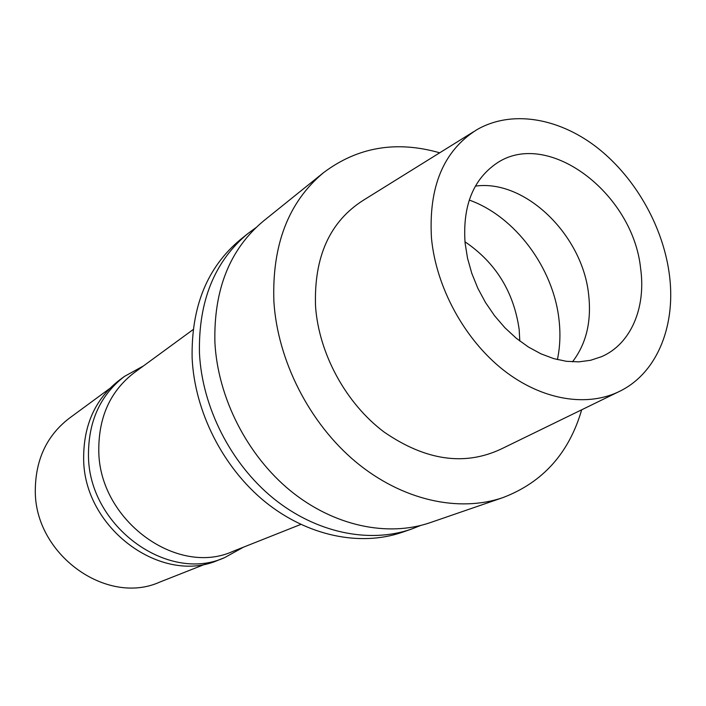 <?xml version="1.0" encoding="UTF-8"?>
<svg xmlns="http://www.w3.org/2000/svg" width="706" height="706" viewBox="0 0 706 706"><rect width="100%" height="100%" fill="white"/><g stroke="black" fill="none" stroke-linecap="round" stroke-linejoin="round"><path stroke-width="1.06" d="M431.481 238.222C428.454 186.869 443.536 150.722 476.735 129.78C511.073 109.827 557.722 117.584 595.917 146.654C634.112 175.926 662.307 224.552 669.12 272.719C676.498 323.516 658.31 371.621 620.892 390.692C588.195 407.653 542.376 400.62 503.413 370.059C464.522 339.445 436.087 287.324 431.481 238.222M465.095 243.102L467.54 258.255L471.82 273.434L477.847 288.295L485.49 302.503L494.579 315.758L504.914 327.76L516.262 338.236L528.362 346.99L540.937 353.821L553.725 358.622L566.433 361.313L578.805 361.86L590.595 360.289L601.565 356.671C630.952 344.025 646.14 307.701 640.633 268.589C633.035 192.544 546.267 127.168 495.259 164.251C472.596 180.612 462.536 206.902 465.095 243.102M473.426 131.837L363.564 200.125C329.817 221.419 313.808 256.852 315.547 306.439C318.909 353.785 345.931 403.364 383.993 431.966C425.444 460.541 464.477 466.234 501.092 449.06L617.379 392.404M581.682 409.798C569.08 453.075 542.888 482.322 503.087 497.545C458.794 512.821 401.97 500.333 355.647 461.786C309.431 423.15 277.635 360.748 273.893 301.683C271.889 244.929 288.454 201.916 323.577 172.635C357.651 147.042 396.357 140.432 439.697 152.805M323.577 172.635L263.594 220.916C229.865 249.041 213.636 289.575 214.906 342.516C217.775 397.584 247.082 455.246 290.404 490.732C333.832 526.129 387.7 537.292 430.281 522.616L503.087 497.545M420.529 525.511L411.13 529.218C369.044 543.717 315.979 532.898 273.328 498.312C230.783 463.639 202.119 407.221 199.463 353.212C198.368 301.277 214.492 261.405 247.824 233.615L255.96 227.632M247.824 233.615L240.322 239.652C207.185 267.283 191.123 306.828 192.138 358.286C194.688 411.792 223.043 467.619 265.218 501.913C307.507 536.101 360.184 546.762 402.032 532.35L411.13 529.218M193.135 329.578L134.237 372.689C110.577 390.833 98.761 416.575 98.778 449.916C98.434 519.863 176.862 577.067 232.945 551.351L300.782 524.426M519.801 341.033L519.175 329.49C513.792 291.913 495.727 262.685 464.972 241.787M475.385 186.128C525.299 178.997 582.618 235.266 588.645 294.658C591.663 321.442 586.271 343.84 572.469 361.843M109.651 388.582L69.241 418.287C46.949 435.443 35.635 459.341 35.3 489.99C34.215 554.334 106.597 606.136 159.741 582.097L206.399 563.697M124.441 376.413L119.464 380.084C95.654 398.458 83.714 424.377 83.643 457.85C83.096 528.238 161.992 585.698 218.816 559.911L224.57 557.652C167.454 583.588 87.994 525.626 88.471 454.699C88.515 420.988 100.508 394.892 124.441 376.413L143.433 365.955M243.535 547.141L224.57 557.652M469.252 200.063C515.071 216.336 553.451 267.998 559.02 319.809C560.617 333.647 560.079 346.911 557.405 359.619"/></g></svg>
